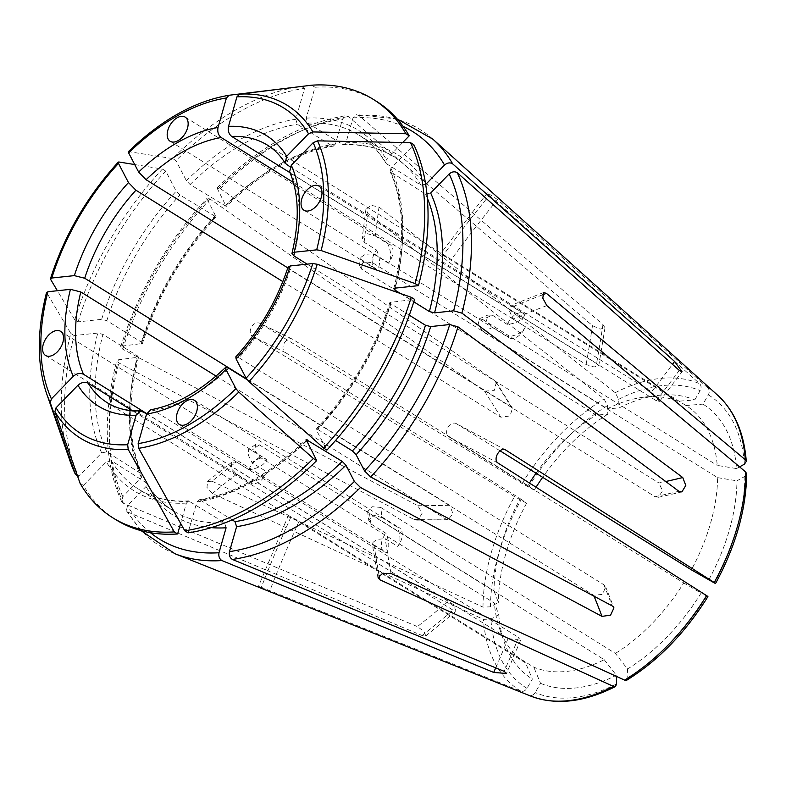 <?xml version="1.0" encoding="UTF-8"?>
<svg xmlns="http://www.w3.org/2000/svg" width="786" height="786" viewBox="0 0 786 786"><rect width="100%" height="100%" fill="white"/><g stroke="black" fill="none" stroke-linecap="round" stroke-linejoin="round"><path stroke-width="0.59" stroke-dasharray="3.93 2.95" d="M376.641 250.066C380.257 258.653 380.473 265.128 377.27 269.49A14.217 8.617 121.9 0 1 375.04 268.704A14.217 8.617 121.9 0 1 372.721 257.68A14.217 8.617 121.9 0 1 376.641 250.066L364.124 242.275L362.375 238.109L367.249 233.658L375.305 235.996A1177.261 629.055 -119.3 0 1 379.029 207.072L370.972 205.274L366.07 209.302L367.858 213.35L604.07 398.983L607.519 405.596L607.804 414.251L596.22 415.067L361.55 269.087L359.703 265.786L364.468 261.718L372.721 262.809L607.391 408.789A151.659 91.903 121.9 0 1 643.42 397.235A151.659 91.903 121.9 0 1 677.817 401.292L694.765 399.907A161.788 98.044 -58.1 0 0 657.794 395.456A161.788 98.044 -58.1 0 0 618.985 407.973L607.391 408.789M249.28 481.936C258.594 480.737 264.499 477.416 267.004 471.973A14.217 8.617 121.9 0 1 250.439 482.909A14.217 8.617 121.9 0 1 249.28 481.936L236.773 474.155L230.829 468.397L231.85 462.315L236.37 461.913A1177.261 693.743 178.1 0 0 212.033 481.229L207.651 481.494L206.973 487.418L212.426 493.47L483.4 619.358L490.857 619.083L498.756 614.642L494.374 603.068L259.704 457.088L254.792 450.486L255.558 444.66L259.311 444.847L493.981 590.826A151.659 91.903 121.9 0 1 520.234 498.638L285.564 352.659C278.863 348.503 286.477 335.406 293.188 339.562L527.858 485.542A151.659 91.903 121.9 0 1 529.45 483.026M379.058 575.411A1177.261 629.055 -119.3 0 1 374.018 544.904L372.279 542.988L376.71 539.451L385.189 538.626L397.706 546.408C400.899 542.045 400.683 535.571 397.068 526.984A14.217 8.617 121.9 0 1 399.308 527.76A14.217 8.617 121.9 0 1 397.706 546.408M546.83 305.607A1177.261 693.743 178.1 0 0 512.953 318.988L509.593 311.236L510.075 305.95L512.551 306.746L525.058 314.528C522.552 319.971 516.648 323.292 507.334 324.49A14.217 8.617 121.9 0 1 523.908 313.555A14.217 8.617 121.9 0 1 525.058 314.528M116.141 519.88A246.45 149.34 121.9 0 1 83.414 485.414L106.316 461.804L111.425 460.773L146.736 483.066L146.009 486.495L127.499 505.575L126.428 510.684L128.098 512.197L422.072 635.52L425.786 635.943L424.106 631.522L417.425 626.609A1177.261 881.666 152.5 0 0 448.423 601.27L454.357 606.939L455.988 611.017L453.07 610.182L132.382 410.695M77.382 475.638L78.767 476.503L101.669 452.893L106.778 451.862L142.178 474.341L141.362 477.583L122.852 496.664L121.673 501.527L123.451 503.286L417.425 626.609M134.72 164.559L162.437 169.049A246.45 149.34 121.9 0 0 74.749 319.784L78.069 321.857L101.659 319.352L106.847 320.659L141.421 342.165L142.394 343.482L122.292 346.066L120.769 346.921L122.773 349.21L417.828 505.722L422.131 513.248L418.123 519.939L413.917 519.438L118.863 362.926L116.859 360.666L118.381 359.791L138.493 357.178L137.511 355.891L102.937 334.384L97.759 333.067L74.169 335.573A246.45 149.34 121.9 0 0 78.767 476.503M212.033 481.229L482.997 607.116L490.464 606.831L498.353 602.4L493.981 590.826M397.068 526.984L382.104 517.679A1177.261 629.055 -119.3 0 1 380.719 507.422L372.033 506.705L367.701 511.097L369.538 513.71L604.208 659.69A151.659 91.903 121.9 0 1 533.792 667.176L299.122 521.197L290.938 516.972A1177.261 935.36 117.3 0 0 261.345 587.28L520.843 691.159C523.221 691.798 525.264 690.865 526.974 688.349L532.358 679.094L525.608 662.962A151.659 91.903 121.9 0 1 499.532 628.535A151.659 91.903 121.9 0 1 494.374 603.068M299.122 521.197A1177.261 935.36 117.3 0 0 269.529 591.494C259.557 587.338 256.835 585.934 261.345 587.28L258.594 586.454M269.529 591.494L529.027 695.384C531.405 696.023 533.448 695.079 535.168 692.574L540.552 683.309L533.792 667.176M707.862 387.95L497.518 199.556L487.497 192.943L489.334 195.341A1177.261 935.36 117.3 0 0 443.147 255.312L440.848 253.573L450.231 258.849L686.001 405.517A151.659 91.903 121.9 0 1 717.225 465.4L736.561 468.574A161.788 98.044 -58.1 0 0 702.949 404.132L708.333 394.867C709.679 392.126 709.522 389.817 707.862 387.95A178.127 107.947 121.9 0 1 717.716 395.279M694.765 399.907L700.149 390.652C701.495 387.911 701.338 385.602 699.678 383.725L489.334 195.341M379.029 207.072L615.242 392.705L618.7 399.317L618.985 407.973M285.564 352.659A1177.261 45.745 -149.8 0 0 253.161 336.84C245.871 332.39 253.485 319.293 260.785 323.744L293.188 339.562A1177.261 45.745 -149.8 0 0 260.785 323.744L522.101 483.488L534.234 490.1L527.858 485.542M253.161 336.84L514.486 496.585L526.62 503.197L520.234 498.638M78.069 321.857A246.45 149.34 121.9 0 1 165.758 171.122L176.221 191.175L179.945 194.997L216.042 216.877L207.465 199.654L207.288 198.16L210.108 199.064L484.51 391.084L494.148 390.593L496.33 382.301L494.689 380.601A1177.261 315.677 -135.9 0 1 511.018 406.735L512.462 408.258L510.045 415.932L500.849 417.219L282.832 281.604M301.215 86.303A246.45 149.34 121.9 0 0 172.606 158.556L175.936 160.629L186.39 180.692L190.114 184.514L226.211 206.394L217.634 189.171L217.476 187.667L220.286 188.581L494.689 380.601M311.698 85.193L315.019 87.256L306.226 118.136L307.807 123.166L343.659 144.978L345.919 142.836L353.032 117.871L356.392 114.697L358.858 115.503L602.97 324.53L604.984 327.821L600.131 329.108L592.487 325.65L348.385 116.613L345.693 115.847L342.549 118.991L335.445 143.946L333.362 146.068L331.908 145.783L297.334 124.276L295.752 119.256L304.546 88.376A246.45 149.34 121.9 0 0 175.936 160.629M307.159 264.155L658.953 482.987A1177.261 400.212 -164.1 0 0 665.762 481.513M247.118 379.658L593.666 595.228L602.607 594.393L605.574 586.926L603.835 584.735L238.915 357.728A151.659 91.903 -58.1 0 0 290.122 269.696L655.043 496.703L658.255 497.194L662.569 490.985L658.953 482.987M507.334 324.49L492.38 315.186A1177.261 693.743 178.1 0 0 482.555 319.421L479.332 318.929L478.153 324.549L482.958 331.663L717.628 477.652A151.659 91.903 121.9 0 1 708.5 529.961A151.659 91.903 121.9 0 1 691.366 569.83M482.555 319.421L717.225 465.4M443.147 255.312L677.817 401.292M536.052 473.211A151.659 91.903 121.9 0 1 596.22 415.067M288.521 515.439L525.608 662.962M380.719 507.422L615.389 653.412L627.513 668.974A161.788 98.044 -58.1 0 0 701.073 593.125L706.86 596.112C708.314 596.839 708.225 596.672 706.594 595.621M505.29 449.769A1177.261 45.745 -149.8 0 0 456.695 423.851C450.211 419.803 442.597 432.899 449.081 436.947L683.751 582.927A151.659 91.903 121.9 0 1 615.389 653.412M500.083 450.84L456.401 423.683L505.457 449.857M150.657 409.85L153.634 410.41L518.554 637.426A1177.261 846.65 -96.1 0 1 504.18 671.332M146.668 413.721L508.08 638.537L520.42 640.236L518.554 637.426M146.717 413.593L448.423 601.27M216.052 376.091L445.731 518.966L448.167 519.585L452.991 513.749L449.641 505.251L246.578 378.94M287.804 267.879L511.018 406.735M293.394 182.44L586.13 364.537L594.049 366.964L598.578 365.863L596.603 363.427L290.014 172.704M290.093 166.887L651.614 391.782A1177.261 881.666 152.5 0 0 672.482 364.34M294.023 255.981A151.659 91.903 -58.1 0 0 291.341 173.686L656.261 400.693L659.415 401.292L651.614 391.782M498.756 614.642A161.788 98.044 -58.1 0 0 504.288 642.211A161.788 98.044 -58.1 0 0 532.358 679.094M307.807 123.166A208.536 126.369 121.9 0 1 359.025 135.143A208.536 126.369 121.9 0 1 386.339 163.645L385.592 162.859L386.319 159.43L402.727 142.502M315.019 87.256A246.45 149.34 121.9 0 1 376.494 101.355M386.339 163.645L420.903 185.152L426.012 184.121M70.308 461.785A246.45 149.34 121.9 0 1 70.838 333.51L46.551 292.441M70.838 333.51L74.169 335.573M686.001 405.517L702.949 404.132M736.561 468.574L739.587 466.874M526.62 503.197A161.788 98.044 -58.1 0 0 498.353 602.4M430.659 193.032L425.55 194.063L390.151 171.574L390.966 168.342L413.868 144.732M400.349 293.473L413.79 301.834M291.341 173.686L289.641 171.662M74.749 319.784L57.388 290.722M162.437 169.049L165.758 171.122M708.697 580.029A161.788 98.044 -58.1 0 0 736.954 480.826L744.853 476.385L746.651 473.889M717.628 477.652L736.954 480.826M607.804 414.251A161.788 98.044 -58.1 0 0 542.674 477.328M536.042 487.222A161.788 98.044 -58.1 0 0 534.234 490.1M409.29 315.176L390.907 303.75L389.944 302.433L414.566 299.368M390.907 303.75A208.536 126.369 121.9 0 1 317.809 429.411L316.286 429.048L316.414 430.05L326.878 450.113M317.809 429.411L335.563 440.455M290.122 269.696L288.177 267.063M238.915 357.728L235.849 357.001M172.606 158.556L128.462 151.61M301.47 86.46L304.546 88.376M683.751 582.927L701.073 593.125M627.513 668.974L627.788 677.63L626.756 680.126M306.491 441.025A208.536 126.369 121.9 0 1 200.43 500.132L198.976 499.857L196.893 501.969L188.09 532.849M200.43 500.132L232.194 519.9M226.103 527.779L224.521 522.759L188.669 500.947L186.41 503.089L180.633 523.378M604.208 659.69L616.332 675.253L616.371 676.353M540.552 683.309A161.788 98.044 -58.1 0 0 616.332 675.253M80.093 483.341L83.414 485.414M361.55 269.087A1177.261 629.055 -119.3 0 1 362.317 260.176L377.27 269.49M375.305 235.996L387.812 243.788C391.438 252.375 391.644 258.849 388.451 263.202L373.488 253.898L365.254 254.242L360.224 257.798L362.317 260.176M382.104 517.679L373.281 515.056L368.811 520.538L370.933 523.957L385.887 533.262C389.512 541.849 389.718 548.323 386.525 552.686A14.217 8.617 121.9 0 1 384.285 551.9A14.217 8.617 121.9 0 1 381.976 540.876A14.217 8.617 121.9 0 1 385.887 533.262M374.018 544.904L386.525 552.686M259.704 457.088A1177.261 693.743 178.1 0 0 252.051 462.669L267.004 471.973M236.37 461.913L248.877 469.694C258.191 468.495 264.106 465.174 266.611 459.731L251.648 450.427L248.671 449.484L248.415 455.33L252.051 462.669M492.38 315.186L487.91 315.068L486.338 321.346L492.773 327.428L507.736 336.732C517.05 335.534 522.955 332.213 525.461 326.78A14.217 8.617 121.9 0 1 508.886 337.705A14.217 8.617 121.9 0 1 507.736 336.732M512.953 318.988L525.461 326.78M248.877 469.694A14.217 8.617 121.9 0 1 265.452 458.759A14.217 8.617 121.9 0 1 266.611 459.731M387.812 243.788A14.217 8.617 121.9 0 1 390.053 244.564A14.217 8.617 121.9 0 1 388.451 263.202M364.124 242.275A1177.261 629.055 -119.3 0 1 367.858 213.35M236.773 474.155A1177.261 693.743 178.1 0 0 212.426 493.47M391.006 573.485A1177.261 629.055 -119.3 0 1 385.189 538.626M542.468 294.878A1177.261 693.743 178.1 0 0 512.551 306.746M174.964 553.737A245.537 148.79 121.9 0 1 128.098 512.197M123.451 503.286A245.537 148.79 121.9 0 1 118.863 362.926M482.997 607.116A178.127 107.947 121.9 0 1 489.914 557.618A178.127 107.947 121.9 0 1 514.486 496.585M520.843 691.159A178.127 107.947 121.9 0 1 483.4 619.358M530.619 696.042A178.127 107.947 121.9 0 1 529.027 695.384M615.242 392.705A178.127 107.947 121.9 0 1 699.678 383.725M522.101 483.488A178.127 107.947 121.9 0 1 604.07 398.983M122.773 349.21A245.537 148.79 121.9 0 1 210.108 199.064M220.286 188.581A245.537 148.79 121.9 0 1 348.385 116.613M358.858 115.503A245.537 148.79 121.9 0 1 432.86 139.151M153.634 410.41A151.659 91.903 -58.1 0 0 228.736 368.221M290.014 516.402L107.309 402.746A151.659 91.903 -58.1 0 0 143.15 411.53M286.694 164.775A151.659 91.903 -58.1 0 0 267.525 145.194L450.231 258.849M618.7 399.317A172.498 104.528 121.9 0 1 700.149 390.652M526.974 688.349A172.498 104.528 121.9 0 1 490.857 619.083M306.226 118.136A212.328 128.668 121.9 0 1 386.319 159.43M342.382 144.673A208.536 126.369 121.9 0 1 393.599 156.65A208.536 126.369 121.9 0 1 420.903 185.152M345.919 142.836A212.328 128.668 121.9 0 1 425.491 183.236M353.032 117.871A239.907 145.381 121.9 0 1 403.139 126.428M101.669 452.893A212.328 128.668 121.9 0 1 97.759 333.067M46.61 393.609A195.93 118.735 121.9 0 1 46.669 293.031M106.778 451.862A208.536 126.369 121.9 0 1 102.937 334.384M141.352 473.369A208.536 126.369 121.9 0 1 137.511 355.891M141.362 477.583A212.328 128.668 121.9 0 1 137.452 357.758M122.852 496.664A239.907 145.381 121.9 0 1 118.381 359.791M708.333 394.867A172.498 104.528 121.9 0 1 744.45 464.143M490.464 606.831A172.498 104.528 121.9 0 1 520.833 500.21M390.966 168.342A212.328 128.668 121.9 0 1 394.877 288.157M390.986 172.556A208.536 126.369 121.9 0 1 395.309 288.118M425.55 194.063A208.536 126.369 121.9 0 1 427.329 198.141M101.659 319.352A212.328 128.668 121.9 0 1 176.221 191.175M50.569 279.315A195.93 118.735 121.9 0 1 118.824 161.985M106.847 320.659A208.536 126.369 121.9 0 1 179.945 194.997M141.421 342.165A208.536 126.369 121.9 0 1 214.519 216.504M141.362 344.042A212.328 128.668 121.9 0 1 215.914 215.875M122.292 346.066A239.907 145.381 121.9 0 1 207.465 199.654M744.853 476.385A172.498 104.528 121.9 0 1 714.484 583.006M528.457 487.114A172.498 104.528 121.9 0 1 607.519 405.596M390.976 301.873A212.328 128.668 121.9 0 1 316.414 430.05M186.39 180.692A212.328 128.668 121.9 0 1 295.752 119.256M128.992 151.501A195.93 118.735 121.9 0 1 229.099 95.253M190.114 184.514A208.536 126.369 121.9 0 1 297.334 124.276M224.688 206.02A208.536 126.369 121.9 0 1 331.908 145.783M226.093 205.382A212.328 128.668 121.9 0 1 335.445 143.946M217.634 189.171A239.907 145.381 121.9 0 1 342.549 118.991M706.86 596.112A172.498 104.528 121.9 0 1 627.788 677.63M306.245 440.533A212.328 128.668 121.9 0 1 196.893 501.969M186.41 503.089A212.328 128.668 121.9 0 1 106.316 461.804M189.947 501.252A208.536 126.369 121.9 0 1 138.729 489.275A208.536 126.369 121.9 0 1 111.425 460.773M224.521 522.759A208.536 126.369 121.9 0 1 173.303 510.782A208.536 126.369 121.9 0 1 146 482.28M211.257 527.632A212.328 128.668 121.9 0 1 146.009 486.495M150.411 532.702A239.907 145.381 121.9 0 1 127.499 505.575M616.617 683.908A172.498 104.528 121.9 0 1 535.168 692.574M508.08 638.537A1177.261 846.65 -96.1 0 1 495.72 667.845M602.97 324.53A1177.261 846.65 -96.1 0 1 596.603 363.427M592.487 325.65A1177.261 846.65 -96.1 0 1 586.13 364.537M372.721 262.809A1177.261 629.055 -119.3 0 1 373.488 253.898M370.933 523.957A1177.261 629.055 -119.3 0 1 369.538 513.71M484.51 391.084A1177.261 315.677 -135.9 0 1 500.849 417.219M603.835 584.735A1177.261 315.677 -135.9 0 1 612.156 605.898M593.666 595.228A1177.261 315.677 -135.9 0 1 594.078 596.24M498.078 463.092A1177.261 45.745 -149.8 0 0 449.081 436.947M417.828 505.722A1177.261 400.212 -164.1 0 0 449.641 505.251M413.917 519.438A1177.261 400.212 -164.1 0 0 445.731 518.966M655.043 496.703A1177.261 400.212 -164.1 0 0 678.849 491.26M259.311 444.847A1177.261 693.743 178.1 0 0 251.648 450.427M492.773 327.428A1177.261 693.743 178.1 0 0 482.958 331.663M422.072 635.52A1177.261 881.666 152.5 0 0 453.07 610.182M656.261 400.693A1177.261 881.666 152.5 0 0 679.251 370.373M497.518 199.556A1177.261 935.36 117.3 0 0 451.331 259.537M365.912 209.273L362.208 238.089M207.563 481.376L231.742 462.178M377.919 577.789L372.122 543.008M543.745 292.461L510.016 305.793M643.42 397.235L657.794 395.456M499.532 628.535L504.288 642.211M343.649 145.017C362.749 143.956 379.392 147.837 393.599 156.65L359.025 135.143C369.744 141.814 378.597 151.059 385.572 162.879M397.225 119L356.392 114.599M138.542 357.168C126.978 403.827 128.206 442.891 142.217 474.341M121.594 501.566C104.283 462.954 102.661 415.981 116.75 360.636M393.786 288.747C405.35 242.088 404.122 203.034 390.111 171.574M216.101 216.897C182.047 254.222 157.495 296.43 142.433 343.521M120.671 346.891C138.208 291.439 167.054 241.842 207.209 198.092M316.227 429.028C350.291 391.693 374.843 349.485 389.895 302.394M333.382 146.117C297.501 151.993 261.777 172.105 226.23 206.453M217.398 187.589C259.272 146.697 302.03 122.744 345.683 115.739M198.946 499.808C234.827 493.932 270.551 473.82 306.108 439.462M188.679 500.898C169.589 501.959 152.936 498.088 138.729 489.275L173.303 510.782C162.584 504.111 153.742 494.866 146.756 483.036M126.369 510.723L141.136 530.668M604.984 327.821L598.736 365.893M367.553 511.116L368.821 520.529M520.568 640.285L506.528 673.474M359.546 265.776L360.224 257.798M496.33 382.291L512.521 408.219M605.672 586.887L613.954 607.892M416.649 520.155L448.167 519.684M479.273 318.792L488.185 314.931M658.285 497.332L681.855 491.948M255.47 444.532L248.671 449.474M425.786 635.943L456.096 611.135M487.389 192.855L440.73 253.485M659.542 401.391L682.042 371.758M288.383 515.37L258.456 586.395M304.005 210.255L508.886 337.705M319.028 186.115L523.908 313.555M179.405 424.46L384.285 551.9M194.427 400.31L399.308 527.76M45.559 355.459L250.439 482.909M60.581 331.319L265.452 458.759M170.159 141.264L375.04 268.704M185.182 117.114L390.053 244.564"/><path stroke-width="1.18" d="M616.371 676.353L616.617 683.908L615.477 686.463L613.453 686.404L379.825 579.763L378.056 577.759L382.35 573.593L391.006 573.485L624.634 680.126L626.756 680.126M746.651 473.889L745.698 471.993L546.83 305.607L542.762 298.09L543.804 292.608L546.427 293.365A1177.261 693.743 178.1 0 0 542.468 294.878M672.482 364.34A1177.261 881.666 152.5 0 0 674.604 361.462L452.677 163.861C450.113 162.289 447.391 162.682 444.522 165.031L426.012 184.121A212.328 128.668 121.9 0 0 425.491 183.236M674.604 361.462L682.032 371.758L679.251 370.373L457.324 172.773C454.76 171.201 452.038 171.594 449.17 173.942L430.659 193.032A212.328 128.668 121.9 0 1 434.57 312.857L429.392 311.541L413.79 301.834M665.762 481.513A1177.261 400.212 -164.1 0 0 682.749 477.544L461.913 313.133L453.64 310.824L434.57 312.857M682.749 477.544L685.805 485.453L681.855 491.948L678.849 491.26L458.002 326.848L449.73 324.539L430.669 326.573L425.481 325.257A208.536 126.369 121.9 0 1 352.383 450.918L335.563 440.455M594.078 596.24A1177.261 315.677 -135.9 0 1 601.988 616.381L610.575 615.143L613.954 607.892L612.156 605.898L370.668 476.994L364.566 470.952L356.107 454.74L352.383 450.918M601.988 616.381L360.499 487.477L354.388 481.445L345.938 465.233L342.215 461.402A208.536 126.369 121.9 0 1 235.004 521.639L232.194 519.9M495.72 667.845A1177.261 846.65 -96.1 0 1 493.706 672.443L506.518 673.474L504.18 671.332L232.401 559.445C229.866 557.834 228.893 555.221 229.473 551.625L236.586 526.669L235.004 521.639M493.706 672.443L221.917 560.556C219.382 558.944 218.41 556.341 218.999 552.735L226.103 527.779A212.328 128.668 121.9 0 1 211.257 527.632M706.86 596.112C708.314 596.839 708.225 596.672 706.594 595.621L498.078 463.092C492.39 459.466 500.014 446.369 505.693 449.995A1177.261 45.745 -149.8 0 0 505.29 449.769M505.457 449.857L714.219 582.514C715.85 583.576 715.938 583.743 714.484 583.006C715.938 583.743 715.85 583.576 714.219 582.514A178.127 107.947 121.9 0 0 745.698 471.993M739.587 466.874L744.45 464.143L746.248 461.48L745.305 459.751L546.427 293.365M289.641 171.662L291.311 165.247L313.182 142.688A191.833 116.249 121.9 0 1 316.689 249.84L294.151 252.237L292.068 253.406L294.023 255.981L307.159 264.155M529.45 483.026A151.659 91.903 121.9 0 1 536.052 473.211M500.083 450.84L691.366 569.83L714.484 583.006M150.657 409.85L146.55 414.094A159.244 96.501 -58.1 0 0 225.946 369.489L225.7 367.465L228.736 368.221L247.118 379.658M136.076 415.205L127.666 444.709L128.216 449.425L174.286 531.896A246.45 149.34 121.9 0 1 112.82 517.807A246.45 149.34 121.9 0 1 80.093 483.341L54.892 411.628L56.052 407.787L77.932 385.238A159.244 96.501 -58.1 0 0 136.076 415.205L140.655 410.901L146.668 413.721M77.932 385.238C81.302 382.34 84.711 381.652 88.14 383.175L132.382 410.695M50.245 402.717A195.93 118.735 121.9 0 1 46.61 393.609L70.308 461.785A246.45 149.34 121.9 0 0 75.446 474.43L50.245 402.717L51.404 398.875L73.285 376.327C76.655 373.429 80.064 372.741 83.493 374.264L146.717 413.593M46.669 293.031L47.907 291.734L70.435 289.336L80.811 291.96L216.052 376.091M57.388 290.722L50.569 279.315L51.807 278.018L74.346 275.621L84.711 278.244L246.578 378.94M134.72 164.559L118.824 161.985L118.48 163.4L128.472 182.568L135.919 190.212L282.832 281.604M128.992 151.501L128.649 152.916L138.65 172.085L146.098 179.729L287.804 267.879M301.47 86.46L229.099 95.253L226.437 97.975L218.036 127.479C217.241 131.812 218.292 135.163 221.2 137.53L293.394 182.44M290.093 166.887L285.249 163.272L286.664 156.335L308.534 133.777L312.897 131.94L405.89 133.748A246.45 149.34 121.9 0 0 373.163 99.282A246.45 149.34 121.9 0 0 311.698 85.193L239.573 94.143L236.92 96.865L228.51 126.359C227.714 130.692 228.775 134.042 231.683 136.42L290.014 172.704M402.727 142.502L409.221 135.821A246.45 149.34 121.9 0 0 376.494 101.355L373.163 99.282M405.89 133.748L409.221 135.821M43.24 344.435A14.217 8.617 121.9 0 1 60.581 331.319A14.217 8.617 121.9 0 1 60.384 347.943A14.217 8.617 121.9 0 1 45.559 355.459A14.217 8.617 121.9 0 1 43.24 344.435M75.446 474.43L77.382 475.638M313.182 142.688L317.544 140.851L410.538 142.659L413.868 144.732A246.45 149.34 121.9 0 1 418.466 285.652L394.877 288.157L393.845 288.737L394.818 290.034L400.349 293.473M316.689 249.84L321.12 250.538L415.146 283.579L418.466 285.652M410.538 142.659A246.45 149.34 121.9 0 1 415.146 283.579M301.696 199.231A14.217 8.617 121.9 0 1 319.028 186.115A14.217 8.617 121.9 0 1 318.831 202.739A14.217 8.617 121.9 0 1 304.005 210.255A14.217 8.617 121.9 0 1 301.696 199.231M50.569 279.315L50.471 278.696C64.403 235.348 87 196.49 118.264 162.113M118.824 161.985L118.283 162.103M542.674 477.328A161.788 98.044 -58.1 0 0 536.042 487.222M411.235 297.295L414.566 299.368A246.45 149.34 121.9 0 1 326.878 450.113L323.547 448.04L248.966 381.583L246.106 378.174L236.114 359.005A159.244 96.501 -58.1 0 0 290.24 265.953L312.779 263.556L317.22 264.253L411.235 297.295A246.45 149.34 121.9 0 1 323.547 448.04M409.29 315.176L425.481 325.257M288.177 267.063L290.24 265.953M235.849 357.001L236.114 359.005M167.84 130.23A14.217 8.617 121.9 0 1 185.182 117.114A14.217 8.617 121.9 0 1 184.985 133.738A14.217 8.617 121.9 0 1 170.159 141.264A14.217 8.617 121.9 0 1 167.84 130.23M229.099 95.253L229.021 95.273C194.83 101.05 161.317 119.826 128.472 151.59M342.215 461.402L306.127 439.521L316.699 460.596A246.45 149.34 121.9 0 1 188.09 532.849L184.769 530.786L138.69 448.305L138.149 443.599L146.55 414.094M225.946 369.489L235.938 388.657L238.797 392.067L313.378 458.523A246.45 149.34 121.9 0 1 184.769 530.786M177.096 413.426A14.217 8.617 121.9 0 1 194.427 400.31A14.217 8.617 121.9 0 1 194.23 416.934A14.217 8.617 121.9 0 1 179.405 424.46A14.217 8.617 121.9 0 1 177.096 413.426M313.378 458.523L316.699 460.596M180.633 523.378L177.616 533.969A246.45 149.34 121.9 0 1 116.141 519.88L112.82 517.807M174.286 531.896L177.616 533.969M379.825 579.763A1177.261 629.055 -119.3 0 1 379.058 575.411M457.324 172.773A245.537 148.79 121.9 0 1 461.913 313.133M458.002 326.848A245.537 148.79 121.9 0 1 370.668 476.994M360.499 487.477A245.537 148.79 121.9 0 1 232.401 559.445M221.917 560.556A245.537 148.79 121.9 0 1 174.964 553.737L530.619 696.042C555.83 705.553 584.116 702.379 615.477 686.522M613.453 686.404A178.127 107.947 121.9 0 1 530.619 696.042M706.594 595.621A178.127 107.947 121.9 0 1 624.634 680.126M452.677 163.861A245.537 148.79 121.9 0 0 432.86 139.151L717.716 395.279A178.127 107.947 121.9 0 1 745.305 459.751M88.14 383.175A151.659 91.903 -58.1 0 0 107.309 402.746C116.672 408.602 127.804 411.294 140.694 410.823M80.811 291.96A151.659 91.903 -58.1 0 0 83.493 374.264M135.919 190.212A151.659 91.903 -58.1 0 0 84.711 278.244M221.2 137.53A151.659 91.903 -58.1 0 0 146.098 179.729M285.22 163.331C280.445 155.589 274.54 149.546 267.525 145.194A151.659 91.903 -58.1 0 0 231.683 136.42M239.573 94.143A195.93 118.735 121.9 0 1 312.897 131.94M403.139 126.428A239.907 145.381 121.9 0 1 444.522 165.031M286.664 156.335A159.244 96.501 -58.1 0 0 228.51 126.359M236.92 96.865A191.833 116.249 121.9 0 1 308.534 133.777M51.404 398.875A191.833 116.249 121.9 0 1 47.907 291.734M70.435 289.336A159.244 96.501 -58.1 0 0 73.285 376.327M317.544 140.851A195.93 118.735 121.9 0 1 321.12 250.538M395.309 288.118A208.536 126.369 121.9 0 1 394.818 290.034M427.329 198.141A208.536 126.369 121.9 0 1 429.392 311.541M449.17 173.942A239.907 145.381 121.9 0 1 453.64 310.824M294.151 252.237A159.244 96.501 -58.1 0 0 291.311 165.247M51.807 278.018A191.833 116.249 121.9 0 1 118.48 163.4M128.472 182.568A159.244 96.501 -58.1 0 0 74.346 275.621M317.22 264.253A195.93 118.735 121.9 0 1 248.966 381.583M430.669 326.573A212.328 128.668 121.9 0 1 356.107 454.74M449.73 324.539A239.907 145.381 121.9 0 1 364.566 470.952M312.779 263.556A191.833 116.249 121.9 0 1 246.106 378.174M128.649 152.916A191.833 116.249 121.9 0 1 226.437 97.975M218.036 127.479A159.244 96.501 -58.1 0 0 138.65 172.085M238.797 392.067A195.93 118.735 121.9 0 1 138.69 448.305M307.64 439.895A208.536 126.369 121.9 0 1 306.491 441.025M345.938 465.233A212.328 128.668 121.9 0 1 236.586 526.669M354.388 481.445A239.907 145.381 121.9 0 1 229.473 551.625M235.938 388.657A191.833 116.249 121.9 0 1 138.149 443.599M128.216 449.425A195.93 118.735 121.9 0 1 54.892 411.628M218.999 552.735A239.907 145.381 121.9 0 1 150.411 532.702M127.666 444.709A191.833 116.249 121.9 0 1 56.052 407.787M432.86 139.151L397.225 119M46.61 393.609C36.893 364.684 36.873 330.965 46.541 292.451M717.716 395.279C734.546 410.823 744.067 432.88 746.297 461.451M289.562 171.653C298.916 193.366 299.712 220.63 291.95 253.436M746.7 473.919C746.12 509.534 735.745 546.044 715.574 583.448M288.098 266.975C277.153 300.301 259.704 330.297 235.731 356.972M707.921 596.613C685.323 632.72 658.285 660.574 626.815 680.155M225.68 367.337C200.44 391.261 175.406 405.409 150.588 409.771M141.136 530.668L174.964 553.737"/></g></svg>
